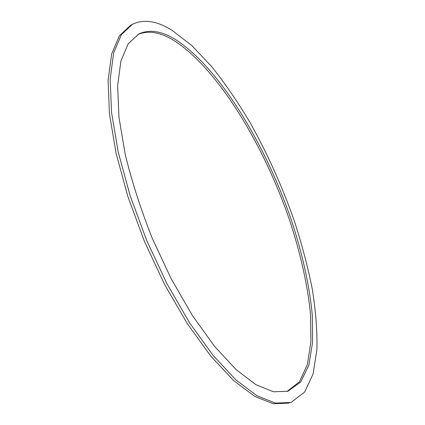 <?xml version="1.0" encoding="UTF-8"?>
<svg xmlns="http://www.w3.org/2000/svg" width="425" height="425" viewBox="0 0 425 425"><rect width="100%" height="100%" fill="white"/><g stroke="black" fill="none" stroke-linecap="round" stroke-linejoin="round"><path stroke-width="0.64" d="M286.992 391.51L299.45 381.772L307.355 364.613L310.925 341.7L310.521 314.58C307.727 285.281 300.422 252.992 289.6 220.203C263.601 144.303 217.079 67.288 172.975 39.934C159.763 32.024 148.033 30.218 137.78 34.531M287.858 391.255L300.725 381.985L308.853 365.149L312.593 342.417L312.322 315.339C309.618 286.025 302.356 253.619 291.539 220.66C265.551 144.357 218.864 66.672 174.68 39.063C161.075 30.844 149.079 29.166 138.693 34.027L128.169 43.828L120.891 61.088L117.624 85.818L118.973 117.443L125.285 154.716C131.941 181.81 140.882 209.557 152.113 237.963L171.185 278.784L192.461 315.616L214.551 346.364L236.119 369.628L256.036 384.758L273.461 391.781L287.858 391.255M171.817 30.154C156.958 20.905 143.841 18.95 132.462 24.289L121.364 34.68L113.656 52.923L110.165 79.082L111.562 112.577L118.23 152.107L130.124 195.612L146.71 240.47L166.982 283.788L189.587 322.819L213.031 355.337L235.886 379.865L256.955 395.755L275.352 403.091L290.541 402.491L291.38 402.209L304.709 391.993L313.124 373.83L316.907 349.584C317.321 331.033 315.791 310.925 312.311 289.25C307.875 267.086 301.941 244.492 294.509 221.473C282.317 186.639 267.389 153.483 249.735 122.002C237.687 101.814 225.069 83.427 211.878 66.837L191.813 45.555L171.817 30.154M132.462 24.289L130.602 25.272L119.436 35.689L111.658 53.959L108.093 80.128L109.427 113.624L116.036 153.133L127.888 196.605L144.442 241.421L164.703 284.686L187.313 323.659L210.789 356.123L233.686 380.603L254.814 396.451L273.275 403.75L288.538 403.123L290.541 402.491"/></g></svg>
